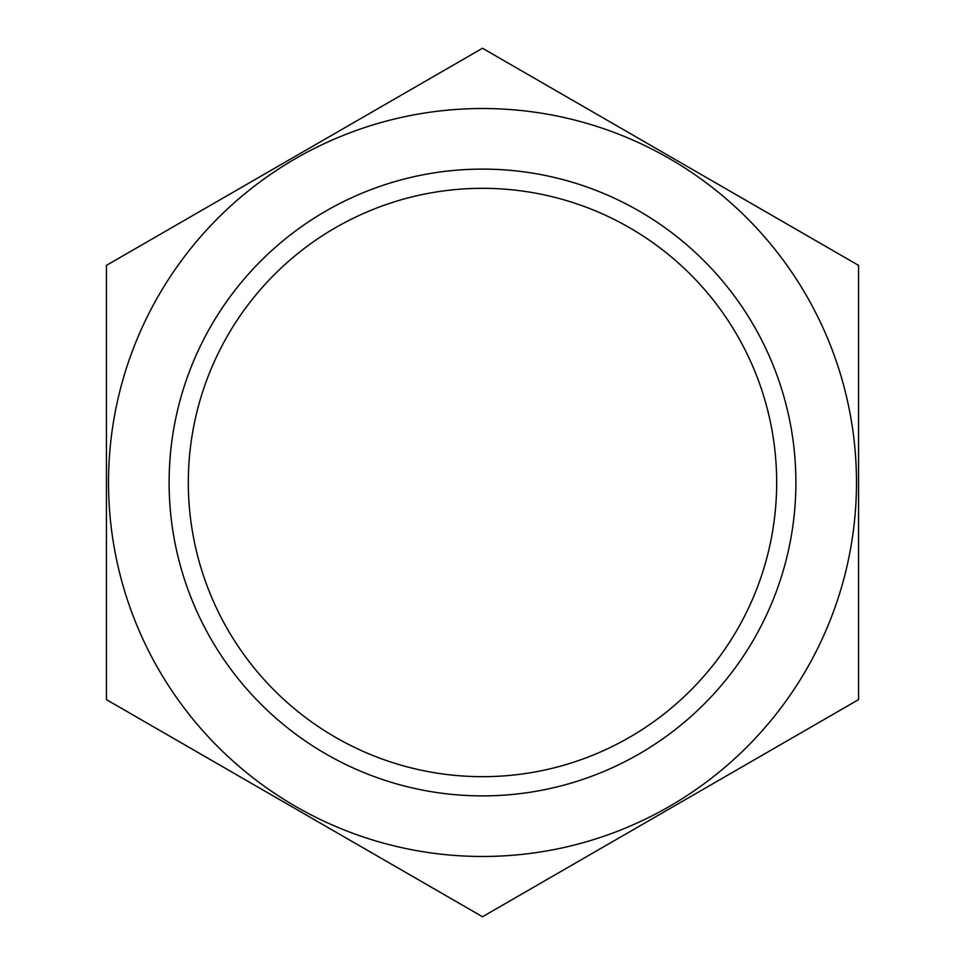 <?xml version="1.0" encoding="UTF-8"?>
<svg xmlns="http://www.w3.org/2000/svg" width="965" height="965" viewBox="0 0 965 965"><rect width="100%" height="100%" fill="white"/><g stroke="black" fill="none" stroke-linecap="round" stroke-linejoin="round"><path stroke-width="1.45" d="M776.668 482.5A294.168 294.168 0 0 1 335.41 737.26A294.168 294.168 0 0 1 335.41 227.74A294.168 294.168 0 0 1 776.668 482.5M158.622 295.507A373.986 373.986 0 0 0 385.711 843.736A373.986 373.986 0 0 0 856.486 482.5A373.986 373.986 0 0 0 158.622 295.507M106.427 265.375L106.427 699.625L482.5 916.75L858.573 699.625L858.573 265.375L482.5 48.25L106.427 265.375M795.896 482.5A313.396 313.396 0 0 0 325.808 211.094A313.396 313.396 0 0 0 325.808 753.906A313.396 313.396 0 0 0 795.896 482.5"/></g></svg>
